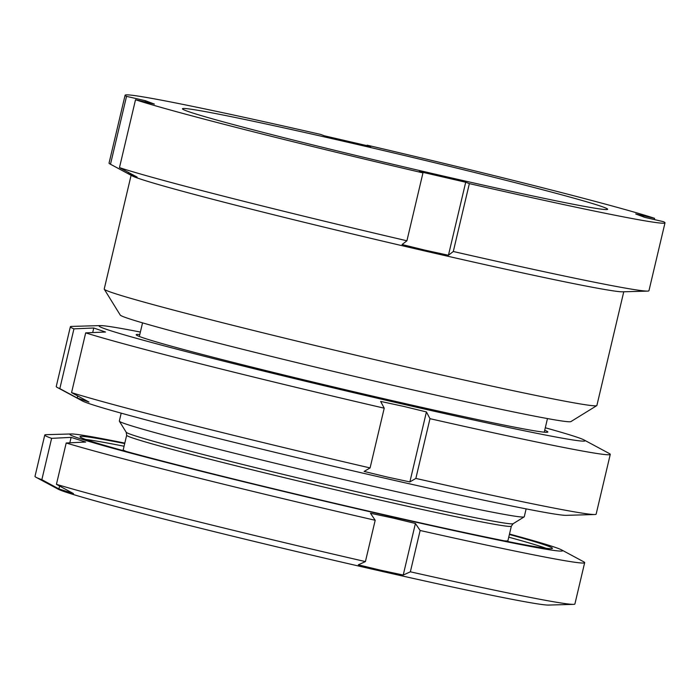 <?xml version="1.0" encoding="UTF-8"?>
<svg xmlns="http://www.w3.org/2000/svg" width="700" height="700" viewBox="0 0 700 700"><rect width="100%" height="100%" fill="white"/><g stroke="black" fill="none" stroke-linecap="round" stroke-linejoin="round"><path stroke-width="1.05" d="M623.761 291.777L596.881 405.493A253.12 6.501 -166.7 0 1 596.767 405.632L570.911 421.592A231.621 5.941 -166.7 0 1 388.447 384.291A231.621 5.941 -166.7 0 1 120.242 315.053L104.265 289.214A253.12 6.501 -166.7 0 1 104.221 289.03L131.101 175.315M596.767 405.632A253.12 6.501 -166.7 0 1 397.373 364.875A253.12 6.501 -166.7 0 1 104.265 289.214M665 222.845L648.952 290.727A277.392 7.123 -166.7 0 1 647.553 291.104L622.562 291.812A253.12 6.501 -166.7 0 1 424.322 250.854A253.12 6.501 -166.7 0 1 132.169 175.884L110.136 164.062A277.392 7.123 -166.7 0 1 109.051 163.1L125.099 95.218A277.392 7.123 -166.7 0 1 320.749 134.444L324.398 135.817L370.781 146.528L367.132 145.162A277.392 7.123 -166.7 0 1 654.579 218.321L635.714 213.964L644.7 217.35L663.556 221.699A277.392 7.123 -166.7 0 1 665 222.845A277.392 7.123 -166.7 0 1 469.35 183.619L465.701 182.245L419.317 171.526L422.966 172.9A277.392 7.123 -166.7 0 1 135.52 99.741L154.385 104.09L145.399 100.712L126.543 96.355A277.392 7.123 -166.7 0 1 125.099 95.218M354.646 143.832A218.444 5.609 -166.7 0 1 607.635 209.282A218.444 5.609 -166.7 0 1 435.453 174.23A218.444 5.609 -166.7 0 1 182.464 108.78A218.444 5.609 -166.7 0 1 354.646 143.832M647.553 291.104A277.392 7.123 -166.7 0 1 453.302 251.501L448.438 255.255L425.18 250.197L402.062 244.536L406.919 240.791A277.392 7.123 -166.7 0 1 119.472 167.624L137.121 177.1L128.144 173.722L128.45 172.445M126.543 96.355L110.495 164.246L128.144 173.722M367.132 145.162L367.01 145.661M654.579 218.321L654.29 219.564M469.35 183.619L453.302 251.501M422.966 172.9L406.919 240.791M135.52 99.741L119.472 167.624M145.11 101.955L145.399 100.712M448.438 255.255L465.701 182.245M544.705 430.273A211.514 5.425 -166.7 0 1 547.759 432.136A211.514 5.425 -166.7 0 1 393.146 400.846A211.514 5.425 -166.7 0 1 136.22 334.854A211.514 5.425 -166.7 0 1 139.781 334.547M140.367 332.054A249.655 6.405 13.3 0 0 100.328 325.596A249.655 6.405 13.3 0 0 402.36 403.996A249.655 6.405 13.3 0 0 584.001 439.933A249.655 6.405 13.3 0 0 545.3 427.779M584.001 439.933L609.175 453.451A277.392 7.123 -166.7 0 1 610.26 454.405A277.392 7.123 -166.7 0 1 429.984 418.679L426.422 411.924L403.611 406.376L380.66 401.424L384.221 408.188A277.392 7.123 -166.7 0 1 85.68 332.876L105.507 332.019L93.774 328.002L73.946 328.86A277.392 7.123 -166.7 0 1 70.359 326.777A277.392 7.123 -166.7 0 1 71.759 326.41L100.328 325.596M594.738 514.526L566.169 515.34A249.655 6.405 -166.7 0 1 384.816 478.205A249.655 6.405 -166.7 0 1 82.495 401.004L57.321 387.485A277.392 7.123 13.3 0 0 59.824 388.614L77.219 398.002L88.953 402.019L71.558 392.621A277.392 7.123 13.3 0 0 370.09 467.933L364.114 471.424L386.925 476.971L409.876 481.915L415.852 478.424A277.392 7.123 13.3 0 0 594.738 514.526A277.392 7.123 13.3 0 0 596.137 514.159L610.26 454.405M70.359 326.777L56.236 386.531A277.392 7.123 13.3 0 0 57.321 387.485M59.824 388.614L73.946 328.86M71.558 392.621L85.68 332.876M370.09 467.933L384.221 408.188M415.852 478.424L429.984 418.679M426.422 411.924L409.876 481.915M93.774 328.002L92.689 332.57M77.709 395.946L77.219 398.002M573.501 604.363L548.511 605.071A253.12 6.501 -166.7 0 1 379.426 570.798A253.12 6.501 -166.7 0 1 58.117 489.142L36.085 477.321A277.392 7.123 13.3 0 0 41.851 479.666L58.914 488.941L73.491 493.605L56.429 484.321A277.392 7.123 13.3 0 0 365.418 561.593L358.286 564.821L380.686 570.229L403.226 575.041L410.358 571.812L420.131 530.495A277.392 7.123 -166.7 0 0 584.666 562.669L574.901 603.986A277.392 7.123 13.3 0 1 573.501 604.363A277.392 7.123 13.3 0 1 410.358 571.812M420.131 530.495L415.415 523.469L393.015 518.061L370.475 513.249L375.191 520.275A277.392 7.123 -166.7 0 1 66.194 443.004L85.68 442.033L71.111 437.377L51.625 438.349A277.392 7.123 -166.7 0 1 44.765 435.041L35 476.359A277.392 7.123 13.3 0 0 36.085 477.321M124.81 443.109A253.12 6.501 13.3 0 0 71.164 433.965A253.12 6.501 13.3 0 0 392.184 516.827A253.12 6.501 13.3 0 0 561.558 549.885A253.12 6.501 13.3 0 0 509.486 534.048M44.765 435.041A277.392 7.123 -166.7 0 1 46.165 434.674L71.164 433.965M526.129 508.883L524.256 516.775A208.04 5.337 -166.7 0 1 524.16 516.898A208.04 5.337 -166.7 0 1 384.239 488.889A208.04 5.337 -166.7 0 1 119.367 421.207A208.04 5.337 -166.7 0 1 119.332 421.059L121.196 413.158M509.381 534.476A242.716 6.23 -166.7 0 1 552.423 548.363A242.716 6.23 -166.7 0 1 389.069 515.83A242.716 6.23 -166.7 0 1 80.01 436.695A242.716 6.23 -166.7 0 1 124.705 443.546M561.558 549.885L583.581 561.715A277.392 7.123 -166.7 0 1 584.666 562.669M365.418 561.593L375.191 520.275M56.429 484.321L66.194 443.004M41.851 479.666L51.625 438.349M71.111 437.377L69.816 442.82M59.605 486.054L58.914 488.941M415.415 523.469L403.226 575.041M126.192 432.241L126.665 435.243A197.645 5.075 -166.7 0 0 378.332 499.686A197.645 5.075 -166.7 0 0 511.35 526.181L513.117 523.714A198.861 5.101 -166.7 0 1 379.374 496.939A198.861 5.101 -166.7 0 1 126.192 432.241L119.367 421.207M126.578 451.552A197.645 5.075 -166.7 0 1 123.235 449.759L122.955 450.555M511.35 526.181L507.911 540.697A197.645 5.075 -166.7 0 1 504.131 540.803M507.815 541.424A238.56 6.125 -166.7 0 1 509.206 541.809M508.751 537.171A242.716 6.23 -166.7 0 1 546.175 548.319M85.61 439.442A242.716 6.23 -166.7 0 1 124.066 446.241M121.581 450.179A238.56 6.125 -166.7 0 1 122.999 450.459M142.546 322.858L139.335 336.455M126.665 435.243L123.235 449.759M507.911 540.697L507.806 541.529M513.117 523.714L524.16 516.898M547.47 418.574L544.259 432.171"/></g></svg>
